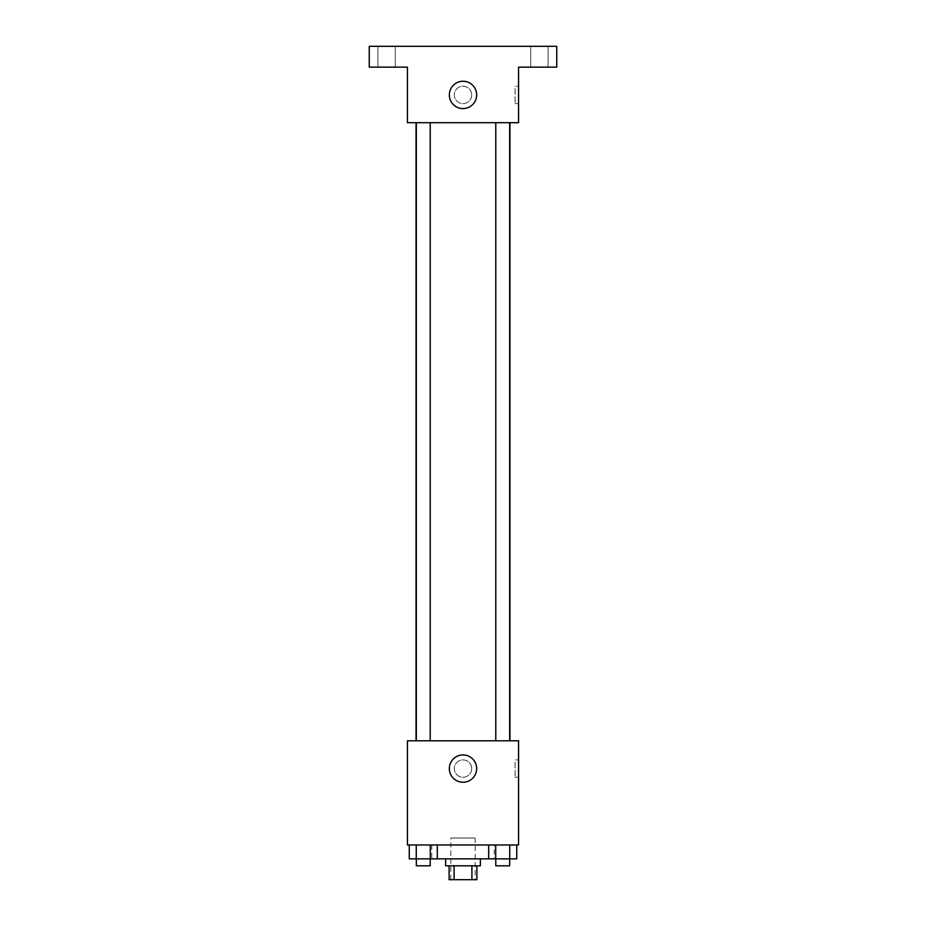 <?xml version="1.0" encoding="UTF-8"?>
<svg xmlns="http://www.w3.org/2000/svg" width="926" height="926" viewBox="0 0 926 926"><rect width="100%" height="100%" fill="white"/><g stroke="black" fill="none" stroke-linecap="round" stroke-linejoin="round"><path stroke-width="0.69" stroke-dasharray="4.63 3.47" d="M475.154 838.03L450.846 838.03L475.154 838.03L475.154 879.7L450.846 879.7L475.154 879.7M454.087 879.7L449.11 879.7L449.11 865.81L454.087 865.81L454.087 879.7L476.89 879.7L476.89 865.81L471.913 865.81L471.913 879.7M454.087 865.81L449.11 865.81M471.913 865.81L476.89 865.81M445.637 865.81L480.363 865.81M463 858.865L445.637 858.865L463 858.865M488.696 844.975L516.754 844.975L488.696 844.975L516.754 844.975L488.696 844.975L495.711 844.975L488.696 844.975L488.696 858.865L416.26 858.865L430.289 858.865L430.289 844.975L409.246 844.975L437.303 844.975L409.246 844.975L437.303 844.975L416.26 844.975L416.26 858.865L430.289 858.865L430.289 844.975L437.303 844.975L437.303 858.865M494.252 844.975L431.748 844.975L494.252 844.975L494.252 858.865M407.44 844.975L518.56 844.975L518.56 740.8L407.44 740.8L407.44 844.975M471.681 768.58A8.681 8.681 0 0 0 458.659 761.056A8.681 8.681 0 0 0 458.659 776.104A8.681 8.681 0 0 0 471.681 768.58A8.681 8.681 0 0 0 458.659 761.056A8.681 8.681 0 0 0 458.659 776.104A8.681 8.681 0 0 0 471.681 768.58M509.948 740.8L416.052 740.8L509.948 740.8M430.22 740.8L416.33 740.8L430.22 740.8L416.33 740.8L430.22 740.8L430.22 122.695L416.33 122.695L430.22 122.695M509.67 740.8L495.78 740.8L509.67 740.8L495.78 740.8L509.67 740.8L509.67 122.695L495.78 122.695L509.67 122.695M407.44 777.261L407.44 759.899L407.44 777.261M518.56 759.899L518.56 777.261L518.56 759.899L515.064 759.899L515.064 777.261L515.064 759.899M476.659 768.58A13.659 13.659 0 0 1 456.171 780.41A13.659 13.659 0 0 1 456.171 756.75A13.659 13.659 0 0 1 476.659 768.58M509.948 122.695L416.052 122.695L509.948 122.695M407.44 122.695L518.56 122.695L518.56 67.135L556.757 67.135L556.757 46.3L369.243 46.3L369.243 67.135L407.44 67.135L407.44 122.695M471.681 94.915A8.681 8.681 0 0 0 458.659 87.391A8.681 8.681 0 0 0 458.659 102.439A8.681 8.681 0 0 0 471.681 94.915A8.681 8.681 0 0 0 458.659 87.391A8.681 8.681 0 0 0 458.659 102.439A8.681 8.681 0 0 0 471.681 94.915M407.44 103.596L407.44 86.234L407.44 103.596M518.56 86.234L518.56 103.596L518.56 86.234L515.064 86.234L515.064 103.596L515.064 86.234M476.659 94.915A13.659 13.659 0 0 1 456.171 106.745A13.659 13.659 0 0 1 456.171 83.085A13.659 13.659 0 0 1 476.659 94.915M386.605 67.135L395.286 67.135L386.605 67.135M539.395 67.135L548.076 67.135L539.395 67.135M386.605 46.3L395.286 46.3L386.605 46.3M539.395 46.3L548.076 46.3L539.395 46.3M488.696 858.865L495.711 858.865L495.711 844.975L509.74 844.975L495.711 844.975L495.711 858.865L516.754 858.865L509.74 858.865L516.754 858.865L516.754 844.975L509.74 844.975L509.74 858.865L495.711 858.865L509.74 858.865L509.74 844.975L516.754 844.975M509.67 858.865L495.78 858.865L509.67 858.865L495.78 858.865L509.67 858.865L509.67 865.81L495.78 865.81L509.67 865.81L495.78 865.81L495.78 858.865M409.246 844.975L416.26 844.975L409.246 844.975L416.26 844.975L409.246 844.975L409.246 858.865L416.26 858.865L409.246 858.865L416.26 858.865L416.26 844.975L430.289 844.975L430.289 858.865M430.22 858.865L416.33 858.865L430.22 858.865L416.33 858.865L430.22 858.865L430.22 865.81L416.33 865.81L430.22 865.81L416.33 865.81L416.33 858.865M509.74 844.975L509.74 858.865M495.711 844.975L495.711 858.865M416.26 844.975L430.289 844.975L416.26 844.975L416.26 858.865M437.303 844.975L430.289 844.975M450.846 879.7L450.846 838.03M431.748 844.975L431.748 858.865M515.064 777.261L518.56 777.261M416.33 122.695L416.33 740.8M495.78 122.695L495.78 740.8M515.064 103.596L518.56 103.596M395.286 67.135L395.286 46.3L395.286 67.135M377.924 67.135L377.924 46.3L377.924 67.135M548.076 67.135L548.076 46.3L548.076 67.135M530.714 67.135L530.714 46.3L530.714 67.135"/><path stroke-width="1.39" d="M471.913 865.81L471.913 879.7L449.11 879.7L449.11 865.81M471.913 879.7L476.89 879.7L476.89 865.81M480.363 858.865L480.363 865.81L445.637 865.81L445.637 858.865M454.087 865.81L454.087 879.7M437.303 844.975L437.303 858.865L516.754 858.865L516.754 844.975M518.56 844.975L407.44 844.975L407.44 740.8L518.56 740.8L518.56 844.975M476.659 768.58A13.659 13.659 0 0 1 456.171 780.41A13.659 13.659 0 0 1 456.171 756.75A13.659 13.659 0 0 1 476.659 768.58M509.948 122.695L509.948 740.8M495.78 740.8L495.78 122.695M430.22 122.695L430.22 740.8M518.56 122.695L407.44 122.695L407.44 67.135L369.243 67.135L369.243 46.3L556.757 46.3L556.757 67.135L518.56 67.135L518.56 122.695M476.659 94.915A13.659 13.659 0 0 1 456.171 106.745A13.659 13.659 0 0 1 456.171 83.085A13.659 13.659 0 0 1 476.659 94.915M488.696 844.975L488.696 858.865M509.74 844.975L509.74 858.865M495.711 844.975L495.711 858.865M509.67 858.865L509.67 865.81L495.78 865.81L495.78 858.865M437.303 858.865L409.246 858.865L409.246 844.975M430.289 844.975L430.289 858.865M416.26 844.975L416.26 858.865M430.22 858.865L430.22 865.81L416.33 865.81L416.33 858.865M416.052 122.695L416.052 740.8M509.67 740.8L509.67 122.695M416.33 122.695L416.33 740.8"/></g></svg>
